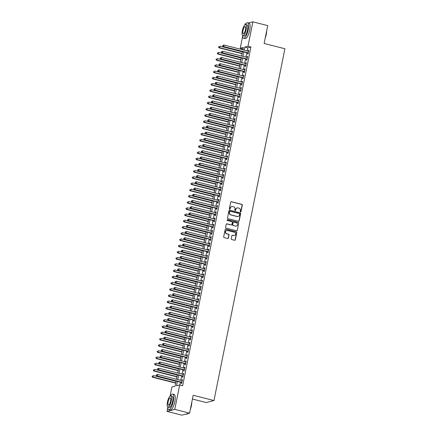 <?xml version="1.0" encoding="UTF-8"?>
<svg xmlns="http://www.w3.org/2000/svg" width="437" height="437" viewBox="0 0 437 437"><rect width="100%" height="100%" fill="white"/><g stroke="black" fill="none" stroke-linecap="round" stroke-linejoin="round"><path stroke-width="0.66" d="M240.536 211.934A0.442 0.415 75.5 0 0 241.027 211.606L242.338 205.128A0.628 0.595 75.5 0 0 241.88 204.369L231.392 201.714A0.628 0.595 75.5 0 0 230.687 202.173L229.376 208.657A0.442 0.415 75.5 0 0 229.895 209.186A0.442 0.415 75.5 0 0 230.195 208.864L230.365 208.023A2.016 1.895 75.5 0 1 232.621 206.543L233.495 206.767A2.016 1.895 75.5 0 1 234.964 209.192L234.795 210.028A0.442 0.415 75.5 0 0 235.314 210.558A0.442 0.415 75.5 0 0 235.614 210.235L235.783 209.399A2.016 1.895 75.5 0 1 238.039 207.919L238.913 208.138A2.016 1.895 75.5 0 1 240.383 210.563L240.213 211.404A0.442 0.415 75.5 0 0 240.536 211.934M240.623 211.945A0.442 0.415 75.5 0 0 240.82 211.661L242.125 205.182A0.628 0.595 75.5 0 0 241.666 204.423L231.178 201.768A0.628 0.595 75.5 0 0 231.009 201.752M229.786 209.197A0.442 0.415 75.5 0 0 229.982 208.919L230.365 208.023M235.204 210.574A0.442 0.415 75.5 0 0 235.401 210.29L235.783 209.399M231.239 238.771A0.628 0.595 75.5 0 0 231.697 239.525L234.636 240.274A0.628 0.595 75.5 0 0 235.341 239.809L236.794 232.61A0.628 0.595 75.5 0 0 236.335 231.856L225.847 229.196A0.628 0.595 75.5 0 0 225.142 229.66L223.689 236.859A0.628 0.595 75.5 0 0 224.148 237.613L227.704 238.515A0.628 0.595 75.5 0 0 228.409 238.056L229.032 234.975A0.628 0.595 75.5 0 0 228.573 234.216L226.808 233.768A1.682 1.584 75.5 0 1 226.716 230.507A1.682 1.584 75.5 0 1 227.469 230.507L234.374 232.255A1.682 1.584 75.5 0 1 234.467 235.516A1.682 1.584 75.5 0 1 233.713 235.516L232.56 235.226A0.628 0.595 75.5 0 0 231.856 235.69L231.239 238.771M248.593 22.964L252.892 21.85L267.734 25.608L264.128 43.476L284.902 48.742L213.966 400.538L193.192 395.272L189.592 413.145L174.751 409.387L167.005 411.392L167.748 407.694M252.892 21.85L247.976 46.246L244.829 47.059L244.207 50.151M177.422 381.381L176.532 385.8L179.673 384.986L182.639 385.74L250.942 46.999L247.976 46.246M179.673 384.986L174.751 409.387M238.465 221.297A0.628 0.595 75.5 0 0 239.17 220.838L240.623 213.638A0.628 0.595 75.5 0 0 240.159 212.879L229.676 210.224A0.628 0.595 75.5 0 0 228.966 210.683L227.519 217.883A0.628 0.595 75.5 0 0 227.977 218.642L238.465 221.297M238.706 223.127L237.258 230.321A0.628 0.595 75.5 0 1 236.548 230.785L226.066 228.13A0.628 0.595 75.5 0 1 225.607 227.371L226.224 224.29A0.628 0.595 75.5 0 1 226.929 223.826L231.184 224.908A0.628 0.595 75.5 0 0 231.889 224.443L232.304 222.4A0.628 0.595 75.5 0 0 231.845 221.641L227.415 220.521A0.442 0.415 75.5 0 1 227.387 219.664A0.442 0.415 75.5 0 1 227.584 219.664L238.247 222.367A0.628 0.595 75.5 0 1 238.706 223.127L237.258 230.321M247.801 52.964L247.582 54.051L248.107 53.915L248.861 50.189L248.336 50.321L248.167 51.156M246.55 59.181L246.331 60.268L246.856 60.131L247.604 56.406L247.08 56.537L246.916 57.373M245.294 65.397L245.075 66.484L245.599 66.348L246.353 62.617L245.829 62.753L245.66 63.589M244.043 71.613L243.824 72.7L244.349 72.564L245.097 68.833L244.578 68.97L244.409 69.8M242.792 77.824L242.568 78.917L243.092 78.78L243.846 75.049L243.322 75.186L243.152 76.016M241.535 84.041L241.317 85.128L241.841 84.996L242.595 81.266L242.071 81.402L241.901 82.232M240.284 90.257L240.066 91.344L240.585 91.207L241.339 87.482L240.814 87.619L240.65 88.449M239.028 96.473L238.81 97.56L239.334 97.424L240.088 93.698L239.563 93.829L239.394 94.665M237.777 102.69L237.559 103.777L238.083 103.64L238.831 99.909L238.307 100.046L238.143 100.881M236.521 108.906L236.302 109.993L236.827 109.856L237.581 106.125L237.056 106.262L236.887 107.092M235.27 115.122L235.051 116.209L235.576 116.073L236.324 112.342L235.805 112.478L235.636 113.309M234.019 121.333L233.795 122.42L234.319 122.289L235.073 118.558L234.549 118.695L234.379 119.525M232.763 127.549L232.544 128.636L233.068 128.5L233.822 124.774L233.298 124.911L233.129 125.741M231.512 133.766L231.293 134.853L231.812 134.716L232.566 130.991L232.042 131.122L231.878 131.958M230.255 139.982L230.037 141.069L230.561 140.933L231.315 137.202L230.791 137.338L230.621 138.174M229.004 146.198L228.786 147.285L229.31 147.149L230.059 143.418L229.534 143.555L229.37 144.39M227.748 152.415L227.53 153.502L228.054 153.365L228.808 149.634L228.283 149.771L228.114 150.601M226.497 158.626L226.279 159.718L226.803 159.581L227.551 155.851L227.032 155.987L226.863 156.817M225.246 164.842L225.022 165.929L225.547 165.798L226.3 162.067L225.776 162.203L225.607 163.034M223.99 171.058L223.771 172.145L224.296 172.009L225.05 168.283L224.525 168.42L224.356 169.25M222.739 177.275L222.52 178.362L223.039 178.225L223.793 174.5L223.269 174.631L223.099 175.466M221.483 183.491L221.264 184.578L221.788 184.441L222.542 180.71L222.018 180.847L221.849 181.683M220.232 189.707L220.013 190.794L220.538 190.658L221.286 186.927L220.761 187.063L220.598 187.894M218.975 195.918L218.757 197.011L219.281 196.874L220.035 193.143L219.511 193.28L219.341 194.11M217.724 202.134L217.506 203.221L218.03 203.09L218.779 199.359L218.26 199.496L218.09 200.326M216.473 208.351L216.249 209.438L216.774 209.301L217.528 205.576L217.003 205.712L216.834 206.543M215.217 214.567L214.999 215.654L215.523 215.517L216.277 211.792L215.752 211.923L215.583 212.759M213.966 220.783L213.748 221.87L214.267 221.734L215.02 218.003L214.496 218.139L214.327 218.975M212.71 227L212.491 228.087L213.016 227.95L213.769 224.219L213.245 224.356L213.076 225.186M211.459 233.216L211.24 234.303L211.765 234.166L212.513 230.436L211.989 230.572L211.825 231.402M210.202 239.427L209.984 240.514L210.508 240.383L211.262 236.652L210.738 236.788L210.568 237.619M208.952 245.643L208.733 246.73L209.257 246.599L210.006 242.868L209.487 243.005L209.318 243.835M207.701 251.859L207.477 252.947L208.001 252.81L208.755 249.085L208.231 249.216L208.061 250.051M206.444 258.076L206.226 259.163L206.75 259.026L207.499 255.295L206.98 255.432L206.81 256.268M205.193 264.292L204.975 265.379L205.494 265.243L206.248 261.512L205.723 261.648L205.554 262.484M203.937 270.508L203.718 271.596L204.243 271.459L204.997 267.728L204.472 267.865L204.303 268.695M202.686 276.719L202.468 277.812L202.992 277.675L203.74 273.944L203.216 274.081L203.052 274.911M201.43 282.936L201.211 284.023L201.736 283.892L202.489 280.161L201.965 280.297L201.796 281.128M200.179 289.152L199.96 290.239L200.485 290.102L201.233 286.377L200.714 286.514L200.545 287.344M198.928 295.368L198.704 296.455L199.228 296.319L199.982 292.593L199.458 292.724L199.288 293.56M197.671 301.585L197.453 302.672L197.977 302.535L198.726 298.804L198.207 298.941L198.037 299.777M196.421 307.801L196.202 308.888L196.721 308.751L197.475 305.021L196.95 305.157L196.781 305.987M195.164 314.012L194.946 315.104L195.47 314.968L196.224 311.237L195.7 311.373L195.53 312.204M193.913 320.228L193.695 321.315L194.219 321.184L194.968 317.453L194.443 317.59L194.279 318.42M192.657 326.444L192.438 327.531L192.963 327.395L193.717 323.67L193.192 323.806L193.023 324.636M191.406 332.661L191.188 333.748L191.712 333.611L192.46 329.886L191.936 330.017L191.772 330.853M190.155 338.877L189.931 339.964L190.456 339.828L191.209 336.097L190.685 336.233L190.516 337.069M188.899 345.093L188.68 346.18L189.205 346.044L189.953 342.313L189.434 342.45L189.265 343.285M187.648 351.31L187.429 352.397L187.948 352.26L188.702 348.529L188.178 348.666L188.008 349.496M186.391 357.521L186.173 358.608L186.697 358.477L187.451 354.746L186.927 354.882L186.757 355.713M185.141 363.737L184.922 364.824L185.446 364.693L186.195 360.962L185.67 361.099L185.507 361.929M183.884 369.953L183.666 371.04L184.19 370.904L184.944 367.178L184.419 367.309L184.25 368.145M182.633 376.17L182.415 377.257L182.939 377.12L183.687 373.395L183.163 373.526L182.999 374.362M250.942 46.999L247.801 47.813L247.178 50.905M246.812 52.713L245.922 57.121M245.556 58.929L244.671 63.338M244.305 65.146L243.414 69.549M243.054 71.362L242.164 75.765M241.798 77.573L240.907 81.981M240.547 83.789L239.656 88.198M239.29 90.006L238.405 94.414M238.039 96.222L237.149 100.63M236.783 102.438L235.898 106.847M235.532 108.655L234.642 113.057M234.281 114.871L233.391 119.274M233.025 121.082L232.134 125.49M231.774 127.298L230.883 131.706M230.518 133.514L229.633 137.923M229.267 139.731L228.376 144.139M228.01 145.947L227.125 150.35M226.759 152.163L225.869 156.566M225.508 158.374L224.618 162.782M224.252 164.591L223.362 168.999M223.001 170.807L222.111 175.215M221.745 177.023L220.86 181.431M220.494 183.24L219.603 187.642M219.237 189.456L218.353 193.859M217.987 195.667L217.096 200.075M216.73 201.883L215.845 206.291M215.479 208.099L214.589 212.508M214.228 214.316L213.338 218.724M212.972 220.532L212.087 224.94M211.721 226.748L210.831 231.151M210.465 232.965L209.58 237.367M209.214 239.176L208.323 243.584M207.957 245.392L207.072 249.8M206.706 251.608L205.816 256.016M205.456 257.825L204.565 262.233M204.199 264.041L203.314 268.444M202.948 270.257L202.058 274.66M201.692 276.468L200.807 280.876M200.441 282.684L199.551 287.093M199.185 288.901L198.3 293.309M197.934 295.117L197.043 299.525M196.683 301.333L195.792 305.736M195.426 307.55L194.541 311.952M194.175 313.761L193.285 318.169M192.919 319.977L192.034 324.385M191.668 326.193L190.778 330.601M190.412 332.41L189.527 336.818M189.161 338.626L188.271 343.034M187.91 344.842L187.02 349.245M186.654 351.058L185.769 355.461M185.403 357.269L184.512 361.678M184.146 363.486L183.261 367.894M182.895 369.702L182.005 374.11M181.639 375.918L180.754 380.327M180.388 382.135L179.804 385.024M181.382 382.386L181.158 383.473L181.683 383.336L182.437 379.606L181.912 379.742L181.743 380.578M192.433 399.052L206.22 402.543L213.966 400.538M244.96 24.762L245.146 23.855L245.993 23.636M189.592 413.145L181.841 415.15L167.005 411.392M170.08 396.135L171.921 386.996L175.062 386.182L176.1 381.048M243.059 48.971L240.224 48.25L242.628 36.32M242.885 49.818L243.365 47.436L240.224 48.25M176.466 379.24L177.351 374.831M177.717 373.023L178.607 368.615M178.968 366.807L179.858 362.399M180.224 360.591L181.109 356.182M181.475 354.374L182.366 349.971M182.732 348.158L183.616 343.755M183.982 341.947L184.873 337.539M185.239 335.731L186.124 331.322M186.49 329.514L187.38 325.106M187.741 323.298L188.631 318.89M188.997 317.082L189.882 312.679M190.248 310.865L191.138 306.463M191.504 304.655L192.389 300.246M192.755 298.438L193.646 294.03M194.012 292.222L194.897 287.814M195.263 286.006L196.153 281.597M196.513 279.789L197.404 275.381M197.77 273.573L198.655 269.17M199.021 267.357L199.911 262.954M200.277 261.146L201.162 256.738M201.528 254.929L202.418 250.521M202.784 248.713L203.669 244.305M204.035 242.497L204.926 238.089M205.286 236.28L206.177 231.878M206.543 230.064L207.428 225.661M207.793 223.853L208.684 219.445M209.05 217.637L209.935 213.229M210.301 211.421L211.191 207.012M211.557 205.204L212.442 200.796M212.808 198.988L213.698 194.585M214.059 192.772L214.949 188.369M215.315 186.561L216.2 182.153M216.566 180.344L217.457 175.936M217.823 174.128L218.708 169.72M219.074 167.912L219.964 163.504M220.33 161.695L221.215 157.287M221.581 155.479L222.471 151.076M222.832 149.263L223.722 144.86M224.088 143.052L224.973 138.644M225.339 136.836L226.229 132.427M226.595 130.619L227.48 126.211M227.846 124.403L228.737 119.995M229.103 118.187L229.988 113.784M230.354 111.97L231.244 107.568M231.605 105.759L232.495 101.351M232.861 99.543L233.746 95.135M234.112 93.327L235.002 88.919M235.368 87.11L236.253 82.702M236.619 80.894L237.51 76.491M237.875 74.678L238.76 70.275M239.126 68.462L240.017 64.059M240.377 62.251L241.268 57.842M241.634 56.034L242.524 51.626M243.846 51.959L242.956 56.368M242.59 58.176L241.699 62.584M241.339 64.392L240.448 68.8M240.082 70.608L239.197 75.017M238.831 76.825L237.941 81.227M237.575 83.041L236.69 87.444M236.324 89.257L235.434 93.66M235.073 95.468L234.183 99.876M233.817 101.684L232.926 106.093M232.566 107.901L231.676 112.309M231.31 114.117L230.425 118.525M230.059 120.333L229.168 124.736M228.802 126.55L227.917 130.953M227.551 132.761L226.661 137.169M226.295 138.977L225.41 143.385M225.044 145.193L224.154 149.601M223.793 151.41L222.903 155.818M222.537 157.626L221.652 162.029M221.286 163.842L220.395 168.245M220.03 170.053L219.145 174.461M218.779 176.269L217.888 180.678M217.522 182.486L216.637 186.894M216.271 188.702L215.381 193.11M215.02 194.918L214.13 199.327M213.764 201.135L212.879 205.537M212.513 207.351L211.623 211.754M211.257 213.562L210.372 217.97M210.006 219.778L209.115 224.186M208.749 225.995L207.865 230.403M207.499 232.211L206.608 236.619M206.248 238.427L205.357 242.83M204.991 244.644L204.106 249.046M203.74 250.854L202.85 255.263M202.484 257.071L201.599 261.479M201.233 263.287L200.343 267.695M199.977 269.503L199.092 273.912M198.726 275.72L197.835 280.122M197.475 281.936L196.584 286.339M196.218 288.147L195.334 292.555M194.968 294.363L194.077 298.771M193.711 300.58L192.826 304.988M192.46 306.796L191.57 311.204M191.204 313.012L190.319 317.42M189.953 319.228L189.063 323.631M188.702 325.445L187.812 329.848M187.446 331.656L186.561 336.064M186.195 337.872L185.304 342.28M184.938 344.088L184.053 348.497M183.687 350.305L182.797 354.713M182.431 356.521L181.546 360.924M181.18 362.737L180.29 367.14M179.929 368.948L179.039 373.356M178.673 375.164L177.788 379.573M247.801 47.813L244.829 47.059M248.336 50.321L248.806 50.441M247.08 56.537L247.555 56.657M245.829 62.753L246.299 62.873M244.578 68.97L245.048 69.09M243.322 75.186L243.797 75.306M242.071 81.402L242.54 81.522M240.814 87.619L241.29 87.733M239.563 93.829L240.033 93.95M238.307 100.046L238.782 100.166M237.056 106.262L237.526 106.382M235.805 112.478L236.275 112.599M234.549 118.695L235.024 118.815M233.298 124.911L233.768 125.031M232.042 131.122L232.517 131.242M230.791 137.338L231.26 137.458M229.534 143.555L230.009 143.675M228.283 149.771L228.753 149.891M227.032 155.987L227.502 156.107M225.776 162.203L226.251 162.324M224.525 168.42L224.995 168.535M223.269 174.631L223.744 174.751M222.018 180.847L222.488 180.967M220.761 187.063L221.237 187.183M219.511 193.28L219.98 193.4M218.26 199.496L218.729 199.616M217.003 205.712L217.479 205.827M215.752 211.923L216.222 212.043M214.496 218.139L214.971 218.26M213.245 224.356L213.715 224.476M211.989 230.572L212.464 230.692M210.738 236.788L211.208 236.909M209.487 243.005L209.957 243.125M208.231 249.216L208.706 249.336M206.98 255.432L207.449 255.552M205.723 261.648L206.198 261.768M204.472 267.865L204.942 267.985M203.216 274.081L203.691 274.201M201.965 280.297L202.435 280.417M200.714 286.514L201.184 286.628M199.458 292.724L199.933 292.845M198.207 298.941L198.677 299.061M196.95 305.157L197.426 305.277M195.7 311.373L196.169 311.494M194.443 317.59L194.918 317.71M193.192 323.806L193.662 323.921M191.936 330.017L192.411 330.137M190.685 336.233L191.155 336.353M189.434 342.45L189.904 342.57M188.178 348.666L188.653 348.786M186.927 354.882L187.397 355.002M185.67 361.099L186.146 361.219M184.419 367.309L184.889 367.43M183.163 373.526L183.638 373.646M181.912 379.742L182.382 379.862M237.034 207.946A2.016 1.895 75.5 0 0 235.57 209.449M231.615 206.575A2.016 1.895 75.5 0 0 230.152 208.078M238.635 221.313A0.628 0.595 75.5 0 0 238.963 220.893L240.41 213.693A0.628 0.595 75.5 0 0 239.951 212.934L229.463 210.279A0.628 0.595 75.5 0 0 229.294 210.263M239.667 214.103A0.442 0.415 75.5 0 0 239.35 213.573L230.141 211.24A0.442 0.415 75.5 0 0 229.649 211.563L229.469 212.448A2.016 1.895 75.5 0 0 230.944 214.873L237.231 216.468A2.016 1.895 75.5 0 0 239.492 214.988L239.667 214.103M229.846 211.279A0.442 0.415 75.5 0 0 229.441 211.617L229.649 211.563M238.028 216.49A2.016 1.895 75.5 0 1 237.023 216.523L230.731 214.928A2.016 1.895 75.5 0 1 229.261 212.502L229.441 211.617M236.723 230.802A0.628 0.595 75.5 0 0 237.045 230.375M231.359 224.924A0.628 0.595 75.5 0 1 230.976 224.962L226.721 223.881A0.628 0.595 75.5 0 0 226.546 223.864M238.498 223.176A0.628 0.595 75.5 0 0 238.039 222.422L227.377 219.718A0.442 0.415 75.5 0 0 227.289 219.707M235.598 226.022A1.682 1.584 75.5 0 0 237.52 224.389A1.682 1.584 75.5 0 0 236.253 222.761L233.822 222.143A0.628 0.595 75.5 0 0 233.118 222.608L232.708 224.651A0.628 0.595 75.5 0 0 233.167 225.405L235.39 226.076A1.682 1.584 75.5 0 0 236.242 226.044M233.44 222.182A0.628 0.595 75.5 0 0 232.91 222.662L233.118 222.608M235.39 226.076L232.954 225.459A0.628 0.595 75.5 0 1 232.495 224.705L232.91 222.662M234.358 235.538A1.682 1.584 75.5 0 1 233.505 235.57L232.353 235.281A0.628 0.595 75.5 0 0 232.178 235.264M226.612 230.534A1.682 1.584 75.5 0 0 226.601 233.822L226.808 233.768M227.879 238.531A0.628 0.595 75.5 0 0 228.201 238.11L228.824 235.03A0.628 0.595 75.5 0 0 228.365 234.27L226.601 233.822M234.811 240.29A0.628 0.595 75.5 0 0 235.133 239.864L236.586 232.664A0.628 0.595 75.5 0 0 236.127 231.905L225.639 229.25A0.628 0.595 75.5 0 0 225.465 229.234M242.475 51.861L219.877 46.136L219.565 47.688L219.041 47.824L242.109 53.669M218.729 47.065L218.855 46.448L218.522 47.12L219.565 47.688L242.164 53.412M219.041 47.824L218.522 47.12M222.832 45.415L222.712 46.038L222.832 45.415L224.066 45.049L248.642 51.276M223.045 45.361L224.066 45.049L223.755 46.606L223.231 46.737L248.276 53.085M248.325 52.828L223.755 46.606L222.919 45.983M222.712 46.038L223.231 46.737M266.69 30.787A7.828 2.343 104.2 0 1 266.264 34.408A7.828 2.343 104.2 0 1 265.193 38.199M265.374 37.314A8.024 2.404 -75.8 0 0 266.149 34.348A8.024 2.404 -75.8 0 0 266.548 31.48M242.568 35.588A8.024 2.404 -75.8 0 0 243.638 38.259A8.024 2.404 -75.8 0 0 248.227 29.803A8.024 2.404 -75.8 0 0 247.577 22.708A8.024 2.404 -75.8 0 0 245.37 24.543M243.638 38.259L245.124 38.636A8.024 2.404 -75.8 0 0 249.707 30.18A8.024 2.404 -75.8 0 0 249.063 23.079L247.577 22.708M245.66 24.538L247.025 24.882A5.774 1.732 104.2 0 1 247.495 29.995A5.774 1.732 104.2 0 1 244.19 36.08L242.825 35.736A5.774 1.732 -75.8 0 0 246.129 29.65A5.774 1.732 -75.8 0 0 245.66 24.538A5.774 1.732 -75.8 0 0 242.36 30.623A5.774 1.732 -75.8 0 0 242.825 35.736M243.027 30.453A3.72 1.114 -75.8 0 0 243.327 33.747A3.72 1.114 -75.8 0 0 245.457 29.82A3.72 1.114 -75.8 0 0 245.157 26.526A3.72 1.114 -75.8 0 0 243.027 30.453M191.805 402.16A7.828 2.343 104.2 0 1 191.384 405.782A7.828 2.343 104.2 0 1 190.308 409.573M190.488 408.688A8.024 2.404 -75.8 0 0 191.269 405.722A8.024 2.404 -75.8 0 0 191.668 402.854M167.688 406.967A8.024 2.404 -75.8 0 0 168.753 409.633A8.024 2.404 -75.8 0 0 173.342 401.177A8.024 2.404 -75.8 0 0 172.697 394.081A8.024 2.404 -75.8 0 0 170.485 395.917M168.753 409.633L170.239 410.01A8.024 2.404 -75.8 0 0 174.827 401.554A8.024 2.404 -75.8 0 0 174.177 394.458L172.697 394.081M170.78 395.911L172.145 396.255A5.774 1.732 104.2 0 1 172.61 401.368A5.774 1.732 104.2 0 1 169.305 407.453L167.945 407.109A5.774 1.732 -75.8 0 0 171.244 401.024A5.774 1.732 -75.8 0 0 170.78 395.911A5.774 1.732 -75.8 0 0 167.475 401.996A5.774 1.732 -75.8 0 0 167.945 407.109M168.147 401.827A3.72 1.114 -75.8 0 0 168.447 405.121A3.72 1.114 -75.8 0 0 170.577 401.193A3.72 1.114 -75.8 0 0 170.277 397.905A3.72 1.114 -75.8 0 0 168.147 401.827M186.14 414.036L186.681 414.172A8.024 2.404 -75.8 0 0 187.511 413.965A8.024 2.404 -75.8 0 0 187.986 413.56M188.079 413.533A7.828 2.343 104.2 0 1 187.719 413.828A7.828 2.343 104.2 0 1 187.615 413.894M241.219 58.077L218.626 52.353L218.309 53.904L217.79 54.041L240.858 59.885M217.479 53.281L217.604 52.664L217.265 53.336L218.309 53.904L240.907 59.629M217.79 54.041L217.265 53.336M239.968 64.288L217.369 58.563L217.058 60.12L216.534 60.257L239.602 66.102M216.222 59.498L216.348 58.875L216.015 59.552L217.058 60.12L239.656 65.845M216.534 60.257L216.015 59.552M238.717 70.504L216.118 64.78L215.807 66.337L215.283 66.468L238.351 72.313M214.971 65.714L215.097 65.091L214.758 65.769L215.807 66.337L238.4 72.061M215.283 66.468L214.758 65.769M237.46 76.721L214.867 70.996L214.551 72.553L214.026 72.684L237.094 78.529M213.715 71.93L213.84 71.307L213.507 71.985L214.551 72.553L237.149 78.278M214.026 72.684L213.507 71.985M221.581 51.632L221.455 52.254L221.581 51.632L222.815 51.266L247.386 57.493M221.788 51.577L222.815 51.266L222.499 52.817L221.974 52.953L247.02 59.301M247.074 59.044L222.499 52.817L221.663 52.2M221.455 52.254L221.974 52.953M220.33 57.848L220.204 58.471L220.33 57.848L221.559 57.482L246.135 63.704M220.538 57.793L221.559 57.482L221.248 59.033L220.723 59.17L245.769 65.517M245.818 65.26L221.248 59.033L220.412 58.416M220.204 58.471L220.723 59.17M219.074 64.064L219.161 64.627L219.074 64.064L220.308 63.698L244.878 69.92M219.287 64.01L220.308 63.698L219.991 65.25L219.472 65.386L244.512 71.728M244.567 71.477L219.991 65.25L219.161 64.627M218.948 64.681L219.472 65.386M217.823 70.275L217.697 70.898L217.823 70.275L219.052 69.915L243.627 76.136M218.03 70.226L219.052 69.915L218.74 71.466L218.216 71.602L243.262 77.944M243.311 77.693L218.74 71.466L217.905 70.843M217.697 70.898L218.216 71.602M236.209 82.937L213.611 77.212L213.3 78.764L212.775 78.9L235.843 84.745M212.464 78.147L212.59 77.524L212.256 78.201L213.3 78.764L235.893 84.488M212.775 78.9L212.256 78.201M216.566 76.491L216.441 77.114L216.566 76.491L217.801 76.125L242.371 82.353M216.779 76.437L217.801 76.125L217.489 77.682L216.965 77.819L242.011 84.161M242.06 83.904L217.489 77.682L216.654 77.059M216.441 77.114L216.965 77.819M234.953 89.153L212.36 83.429L212.043 84.98L211.519 85.117L234.593 90.962M211.208 84.363L211.333 83.74L211 84.412L212.043 84.98L234.642 90.705M211.519 85.117L211 84.412M215.315 82.708L215.19 83.33L215.315 82.708L216.544 82.342L241.12 88.569M215.523 82.653L216.544 82.342L216.233 83.899L215.709 84.03L240.754 90.377M240.809 90.12L216.233 83.899L215.397 83.276M215.19 83.33L215.709 84.03M233.702 95.37L211.104 89.645L210.792 91.196L210.268 91.333L233.336 97.178M209.957 90.574L210.082 89.956L209.749 90.628L210.792 91.196L233.391 96.921M210.268 91.333L209.749 90.628M214.059 88.924L213.939 89.547L214.059 88.924L215.294 88.558L239.869 94.785M214.272 88.869L215.294 88.558L214.982 90.115L214.458 90.246L239.503 96.593M239.552 96.337L214.982 90.115L214.146 89.492M213.939 89.547L214.458 90.246M232.446 101.581L209.853 95.856L209.536 97.413L209.017 97.549L232.085 103.394M208.706 96.79L208.831 96.167L208.493 96.845L209.536 97.413L232.134 103.137M209.017 97.549L208.493 96.845M212.808 95.14L212.682 95.763L212.808 95.14L214.043 94.774L238.613 101.002M213.016 95.086L214.043 94.774L213.726 96.326L213.201 96.462L238.247 102.81M238.302 102.553L213.726 96.326L212.89 95.708M212.682 95.763L213.201 96.462M231.195 107.797L208.596 102.072L208.285 103.629L207.761 103.766L230.829 109.605M207.449 103.006L207.575 102.384L207.242 103.061L208.285 103.629L230.883 109.354M207.761 103.766L207.242 103.061M211.557 101.357L211.432 101.974L211.557 101.357L212.786 100.991L237.362 107.212M211.765 101.302L212.786 100.991L212.475 102.542L211.95 102.679L236.996 109.026M237.045 108.769L212.475 102.542L211.639 101.925M211.432 101.974L211.95 102.679M229.944 114.013L207.346 108.289L207.034 109.845L206.51 109.977L229.578 115.821M206.198 109.223L206.324 108.6L205.985 109.277L207.034 109.845L229.627 115.57M206.51 109.977L205.985 109.277M210.301 107.568L210.175 108.19L210.301 107.568L211.535 107.207L236.106 113.429M210.514 107.518L211.535 107.207L211.218 108.758L210.7 108.895L235.74 115.237M235.794 114.986L211.218 108.758L210.388 108.136M210.175 108.19L210.7 108.895M228.688 120.23L206.089 114.505L205.778 116.056L205.253 116.193L228.322 122.038M204.942 115.439L205.068 114.816L204.734 115.494L205.778 116.056L228.376 121.781M205.253 116.193L204.734 115.494M209.05 113.784L208.924 114.407L209.05 113.784L210.279 113.418L234.855 119.645M209.257 113.729L210.279 113.418L209.968 114.975L209.443 115.111L234.489 121.453M234.538 121.202L209.968 114.975L209.132 114.352M208.924 114.407L209.443 115.111M227.437 126.446L204.838 120.721L204.527 122.273L204.003 122.409L227.071 128.254M203.691 121.655L203.817 121.033L203.484 121.71L204.527 122.273L227.12 127.997M204.003 122.409L203.484 121.71M207.793 120L207.668 120.623L207.793 120L209.028 119.634L233.598 125.861M208.007 119.946L209.028 119.634L208.717 121.191L208.192 121.328L233.238 127.67M233.287 127.413L208.717 121.191L207.881 120.568M207.668 120.623L208.192 121.328M226.18 132.662L203.587 126.938L203.271 128.489L202.746 128.625L225.82 134.47M202.435 127.866L202.56 127.249L202.227 127.921L203.271 128.489L225.869 134.214M202.746 128.625L202.227 127.921M206.543 126.217L206.417 126.839L206.543 126.217L207.772 125.851L232.347 132.078M206.75 126.162L207.772 125.851L207.46 127.407L206.936 127.538L231.981 133.886M232.036 133.629L207.46 127.407L206.625 126.785M206.417 126.839L206.936 127.538M224.929 138.873L202.331 133.148L202.02 134.705L201.495 134.842L224.563 140.687M201.184 134.083L201.31 133.46L200.976 134.137L202.02 134.705L224.618 140.43M201.495 134.842L200.976 134.137M205.286 132.433L205.166 133.056L205.286 132.433L206.521 132.067L231.097 138.294M205.499 132.378L206.521 132.067L206.209 133.618L205.685 133.755L230.731 140.102M230.78 139.845L206.209 133.618L205.374 133.001M205.166 133.056L205.685 133.755M223.673 145.089L201.08 139.365L200.763 140.922L200.244 141.058L223.312 146.898M199.933 140.299L200.059 139.676L199.72 140.353L200.763 140.922L223.362 146.646M200.244 141.058L199.72 140.353M204.035 138.649L204.117 139.217L204.035 138.649L205.27 138.283L229.84 144.505M204.243 138.595L205.27 138.283L204.953 139.835L204.429 139.971L229.474 146.319M229.529 146.062L204.953 139.835L204.117 139.217M203.91 139.266L204.429 139.971M222.422 151.306L199.824 145.581L199.512 147.138L198.988 147.269L222.056 153.114M198.677 146.515L198.802 145.892L198.469 146.57L199.512 147.138L222.111 152.863M198.988 147.269L198.469 146.57M202.784 144.865L202.659 145.483L202.784 144.865L204.013 144.5L228.589 150.721M202.992 144.811L204.013 144.5L203.702 146.051L203.178 146.187L228.223 152.529M228.272 152.278L203.702 146.051L202.866 145.428M202.659 145.483L203.178 146.187M221.171 157.522L198.573 151.797L198.261 153.349L197.737 153.485L220.805 159.33M197.426 152.732L197.551 152.109L197.213 152.786L198.261 153.349L220.854 159.073M197.737 153.485L197.213 152.786M201.528 151.076L201.402 151.699L201.528 151.076L202.763 150.71L227.333 156.938M201.736 151.022L202.763 150.71L202.446 152.267L201.927 152.404L226.967 158.746M227.022 158.494L202.446 152.267L201.615 151.644M201.402 151.699L201.927 152.404M219.915 163.738L197.316 158.014L197.005 159.565L196.481 159.702L219.549 165.547M196.169 158.948L196.295 158.325L195.962 159.002L197.005 159.565L219.603 165.29M196.481 159.702L195.962 159.002M200.277 157.293L200.151 157.915L200.277 157.293L201.506 156.927L226.082 163.154M200.485 157.238L201.506 156.927L201.195 158.484L200.67 158.62L225.716 164.962M225.765 164.705L201.195 158.484L200.359 157.861M200.151 157.915L200.67 158.62M218.664 169.955L196.066 164.23L195.754 165.781L195.23 165.918L218.298 171.763M194.918 165.159L195.044 164.541L194.711 165.213L195.754 165.781L218.347 171.506M195.23 165.918L194.711 165.213M199.021 163.509L198.895 164.132L199.021 163.509L200.255 163.143L224.826 169.37M199.234 163.454L200.255 163.143L199.944 164.7L199.419 164.831L224.465 171.178M224.514 170.922L199.944 164.7L199.108 164.077M198.895 164.132L199.419 164.831M217.407 176.171L194.815 170.446L194.498 171.998L193.973 172.134L217.047 177.979M193.662 171.375L193.788 170.758L193.454 171.43L194.498 171.998L217.096 177.722M193.973 172.134L193.454 171.43M197.77 169.725L197.644 170.348L197.77 169.725L198.999 169.359L223.575 175.587M197.977 169.671L198.999 169.359L198.688 170.911L198.163 171.047L223.209 177.395M223.263 177.138L198.688 170.911L197.852 170.293M197.644 170.348L198.163 171.047M216.157 182.382L193.558 176.657L193.247 178.214L192.722 178.351L215.791 184.196M192.411 177.591L192.537 176.969L192.204 177.646L193.247 178.214L215.845 183.939M192.722 178.351L192.204 177.646M196.513 175.942L196.388 176.564L196.513 175.942L197.748 175.576L222.318 181.797M196.726 175.887L197.748 175.576L197.437 177.127L196.912 177.264L221.958 183.611M222.007 183.354L197.437 177.127L196.601 176.51M196.388 176.564L196.912 177.264M214.9 188.598L192.307 182.874L191.99 184.43L191.472 184.567L214.54 190.406M191.16 183.808L191.286 183.185L190.947 183.862L191.99 184.43L214.589 190.155M191.472 184.567L190.947 183.862M195.263 182.158L195.344 182.721L195.263 182.158L196.497 181.792L221.067 188.014M195.47 182.103L196.497 181.792L196.18 183.343L195.656 183.48L220.701 189.827M220.756 189.571L196.18 183.343L195.344 182.721M195.137 182.775L195.656 183.48M213.649 194.815L191.051 189.09L190.74 190.647L190.215 190.778L213.283 196.623M189.904 190.024L190.029 189.401L189.696 190.079L190.74 190.647L213.338 196.371M190.215 190.778L189.696 190.079M194.012 188.369L193.886 188.992L194.012 188.369L195.241 188.008L219.816 194.23M194.219 188.32L195.241 188.008L194.929 189.56L194.405 189.696L219.45 196.038M219.5 195.787L194.929 189.56L194.094 188.937M193.886 188.992L194.405 189.696M212.398 201.031L189.8 195.306L189.489 196.858L188.964 196.994L212.032 202.839M188.653 196.24L188.779 195.618L188.44 196.295L189.489 196.858L212.082 202.582M188.964 196.994L188.44 196.295M192.755 194.585L192.63 195.208L192.755 194.585L193.99 194.219L218.56 200.446M192.963 194.531L193.99 194.219L193.673 195.776L193.154 195.913L218.194 202.255M218.249 201.998L193.673 195.776L192.843 195.153M192.63 195.208L193.154 195.913M211.142 207.247L188.544 201.523L188.232 203.074L187.708 203.21L210.776 209.055M187.397 202.457L187.522 201.834L187.189 202.506L188.232 203.074L210.831 208.799M187.708 203.21L187.189 202.506M191.504 200.802L191.379 201.424L191.504 200.802L192.733 200.436L217.309 206.663M191.712 200.747L192.733 200.436L192.422 201.992L191.898 202.123L216.943 208.471M216.992 208.214L192.422 201.992L191.586 201.37M191.379 201.424L191.898 202.123M209.891 213.464L187.293 207.739L186.981 209.29L186.457 209.427L209.525 215.272M186.146 208.668L186.271 208.05L185.938 208.722L186.981 209.29L209.574 215.015M186.457 209.427L185.938 208.722M190.248 207.018L190.122 207.641L190.248 207.018L191.482 206.652L216.053 212.879M190.461 206.963L191.482 206.652L191.166 208.209L190.647 208.34L215.692 214.687M215.741 214.43L191.166 208.209L190.335 207.586M190.122 207.641L190.647 208.34M208.635 219.674L186.042 213.95L185.725 215.507L185.201 215.643L208.274 221.488M184.889 214.884L185.015 214.261L184.682 214.938L185.725 215.507L208.323 221.231M185.201 215.643L184.682 214.938M188.997 213.234L188.871 213.857L188.997 213.234L190.226 212.868L214.802 219.095M189.205 213.18L190.226 212.868L189.915 214.42L189.39 214.556L214.436 220.903M214.491 220.647L189.915 214.42L189.079 213.802M188.871 213.857L189.39 214.556M207.384 225.891L184.785 220.166L184.474 221.723L183.95 221.859L207.018 227.699M183.638 221.1L183.764 220.477L183.431 221.155L184.474 221.723L207.072 227.448M183.95 221.859L183.431 221.155M187.741 219.45L187.828 220.019L187.741 219.45L188.975 219.084L213.546 225.306M187.954 219.396L188.975 219.084L188.664 220.636L188.139 220.772L213.185 227.12M213.234 226.863L188.664 220.636L187.828 220.019M187.615 220.068L188.139 220.772M206.127 232.107L183.535 226.382L183.218 227.939L182.699 228.07L205.767 233.915M182.387 227.316L182.513 226.694L182.174 227.371L183.218 227.939L205.816 233.664M182.699 228.07L182.174 227.371M186.49 225.667L186.572 226.229L186.49 225.667L187.724 225.301L212.295 231.523M186.697 225.612L187.724 225.301L187.407 226.852L186.883 226.989L211.929 233.331M211.983 233.079L187.407 226.852L186.572 226.229M186.364 226.284L186.883 226.989M204.877 238.323L182.278 232.599L181.967 234.15L181.442 234.287L204.511 240.132M181.131 233.533L181.257 232.91L180.923 233.587L181.967 234.15L204.565 239.875M181.442 234.287L180.923 233.587M185.239 231.878L185.113 232.5L185.239 231.878L186.468 231.512L211.044 237.739M185.446 231.823L186.468 231.512L186.157 233.068L185.632 233.205L210.678 239.547M210.727 239.296L186.157 233.068L185.321 232.446M185.113 232.5L185.632 233.205M203.626 244.54L181.027 238.815L180.716 240.366L180.191 240.503L203.26 246.348M179.88 239.749L180.006 239.126L179.667 239.804L180.716 240.366L203.309 246.091M180.191 240.503L179.667 239.804M183.982 238.094L183.857 238.717L183.982 238.094L185.217 237.728L209.787 243.955M184.19 238.039L185.217 237.728L184.9 239.285L184.381 239.421L209.421 245.763M209.476 245.507L184.9 239.285L184.07 238.662M183.857 238.717L184.381 239.421M202.369 250.756L179.771 245.031L179.46 246.583L178.935 246.719L202.003 252.564M178.624 245.96L178.749 245.343L178.416 246.015L179.46 246.583L202.058 252.307M178.935 246.719L178.416 246.015M182.732 244.31L182.606 244.933L182.732 244.31L183.961 243.944L208.536 250.172M182.939 244.256L183.961 243.944L183.649 245.501L183.125 245.632L208.17 251.98M208.22 251.723L183.649 245.501L182.813 244.878M182.606 244.933L183.125 245.632M201.118 256.967L178.52 251.248L178.209 252.799L177.684 252.936L200.752 258.78M177.373 252.176L177.498 251.554L177.165 252.231L178.209 252.799L200.802 258.524M177.684 252.936L177.165 252.231M181.475 250.527L181.35 251.149L181.475 250.527L182.71 250.161L207.28 256.388M181.688 250.472L182.71 250.161L182.393 251.712L181.874 251.849L206.919 258.196M206.969 257.939L182.393 251.712L181.563 251.095M181.35 251.149L181.874 251.849M199.862 263.183L177.269 257.459L176.952 259.015L176.428 259.152L199.501 264.997M176.116 258.393L176.242 257.77L175.909 258.447L176.952 259.015L199.551 264.74M176.428 259.152L175.909 258.447M180.224 256.743L180.099 257.366L180.224 256.743L181.453 256.377L206.029 262.599M180.432 256.688L181.453 256.377L181.142 257.928L180.618 258.065L205.663 264.412M205.718 264.156L181.142 257.928L180.306 257.311M180.099 257.366L180.618 258.065M198.611 269.4L176.013 263.675L175.701 265.232L175.177 265.363L198.245 271.208M174.866 264.609L174.991 263.986L174.658 264.664L175.701 265.232L198.3 270.956M175.177 265.363L174.658 264.664M178.968 262.959L179.055 263.522L178.968 262.959L180.202 262.593L204.773 268.815M179.181 262.905L180.202 262.593L179.891 264.145L179.367 264.281L204.412 270.623M204.461 270.372L179.891 264.145L179.055 263.522M178.842 263.577L179.367 264.281M197.355 275.616L174.762 269.891L174.445 271.443L173.926 271.579L196.994 277.424M173.615 270.825L173.74 270.203L173.402 270.88L174.445 271.443L197.043 277.167M173.926 271.579L173.402 270.88M177.717 269.17L177.591 269.793L177.717 269.17L178.952 268.804L203.522 275.031M177.925 269.116L178.952 268.804L178.635 270.361L178.11 270.498L203.156 276.839M203.21 276.588L178.635 270.361L177.799 269.738M177.591 269.793L178.11 270.498M196.104 281.832L173.505 276.108L173.194 277.659L172.67 277.795L195.738 283.64M172.358 277.042L172.484 276.419L172.151 277.096L173.194 277.659L195.792 283.384M172.67 277.795L172.151 277.096M176.466 275.386L176.34 276.009L176.466 275.386L177.695 275.02L202.271 281.248M176.674 275.332L177.695 275.02L177.384 276.577L176.859 276.714L201.905 283.056M201.954 282.799L177.384 276.577L176.548 275.955M176.34 276.009L176.859 276.714M194.853 288.049L172.254 282.324L171.943 283.875L171.419 284.012L194.487 289.857M171.107 283.252L171.233 282.635L170.894 283.307L171.943 283.875L194.536 289.6M171.419 284.012L170.894 283.307M175.21 281.603L175.084 282.226L175.21 281.603L176.444 281.237L201.015 287.464M175.417 281.548L176.444 281.237L176.127 282.794L175.603 282.925L200.649 289.272M200.703 289.015L176.127 282.794L175.297 282.171M175.084 282.226L175.603 282.925M193.596 294.265L170.998 288.54L170.687 290.092L170.162 290.228L193.23 296.073M169.851 289.469L169.977 288.852L169.643 289.523L170.687 290.092L193.285 295.816M170.162 290.228L169.643 289.523M173.959 287.819L173.833 288.442L173.959 287.819L175.188 287.453L199.764 293.68M174.166 287.764L175.188 287.453L174.876 289.004L174.352 289.141L199.398 295.488M199.447 295.232L174.876 289.004L174.041 288.387M173.833 288.442L174.352 289.141M192.346 300.476L169.747 294.751L169.436 296.308L168.911 296.444L191.98 302.289M168.6 295.685L168.726 295.062L168.392 295.74L169.436 296.308L192.029 302.033M168.911 296.444L168.392 295.74M172.702 294.035L172.577 294.658L172.702 294.035L173.937 293.669L198.507 299.897M172.915 293.981L173.937 293.669L173.62 295.221L173.101 295.357L198.147 301.705M198.196 301.448L173.62 295.221L172.79 294.604M172.577 294.658L173.101 295.357M191.089 306.692L168.496 300.967L168.179 302.524L167.655 302.661L190.729 308.5M167.344 301.901L167.469 301.279L167.136 301.956L168.179 302.524L190.778 308.249M167.655 302.661L167.136 301.956M171.451 300.252L171.326 300.869L171.451 300.252L172.681 299.886L197.256 306.108M171.659 300.197L172.681 299.886L172.369 301.437L171.845 301.574L196.89 307.921M196.945 307.664L172.369 301.437L171.533 300.814M171.326 300.869L171.845 301.574M189.838 312.908L167.24 307.184L166.929 308.741L166.404 308.872L189.472 314.716M166.093 308.118L166.218 307.495L165.885 308.172L166.929 308.741L189.527 314.465M166.404 308.872L165.885 308.172M170.195 306.463L170.069 307.085L170.195 306.463L171.43 306.102L196 312.324M170.408 306.413L171.43 306.102L171.118 307.653L170.594 307.79L195.639 314.132M195.689 313.881L171.118 307.653L170.283 307.031M170.069 307.085L170.594 307.79M188.582 319.125L165.989 313.4L165.672 314.951L165.153 315.088L188.221 320.933M164.842 314.334L164.968 313.711L164.629 314.389L165.672 314.951L188.271 320.676M165.153 315.088L164.629 314.389M168.944 312.679L168.819 313.302L168.944 312.679L170.179 312.313L194.749 318.54M169.152 312.624L170.179 312.313L169.862 313.87L169.338 314.006L194.383 320.348M194.438 320.092L169.862 313.87L169.026 313.247M168.819 313.302L169.338 314.006M187.331 325.341L164.733 319.616L164.421 321.168L163.897 321.304L186.965 327.149M163.585 320.55L163.711 319.928L163.378 320.6L164.421 321.168L187.02 326.892M163.897 321.304L163.378 320.6M167.693 318.895L167.568 319.518L167.693 318.895L168.922 318.529L193.498 324.757M167.901 318.841L168.922 318.529L168.611 320.086L168.087 320.223L193.132 326.565M193.181 326.308L168.611 320.086L167.775 319.463M167.568 319.518L168.087 320.223M186.08 331.557L163.482 325.833L163.17 327.384L162.646 327.521L185.714 333.365M162.335 326.761L162.46 326.144L162.122 326.816L163.17 327.384L185.763 333.109M162.646 327.521L162.122 326.816M166.437 325.112L166.311 325.734L166.437 325.112L167.671 324.746L192.242 330.973M166.644 325.057L167.671 324.746L167.355 326.302L166.83 326.434L191.876 332.781M191.93 332.524L167.355 326.302L166.524 325.68M166.311 325.734L166.83 326.434M184.824 337.768L162.225 332.044L161.914 333.6L161.39 333.737L184.458 339.582M161.078 332.978L161.204 332.355L160.871 333.032L161.914 333.6L184.512 339.325M161.39 333.737L160.871 333.032M165.186 331.328L165.06 331.951L165.186 331.328L166.415 330.962L190.991 337.189M165.394 331.273L166.415 330.962L166.104 332.513L165.579 332.65L190.625 338.997M190.674 338.741L166.104 332.513L165.268 331.896M165.06 331.951L165.579 332.65M183.573 343.985L160.974 338.26L160.663 339.817L160.139 339.953L183.207 345.793M159.827 339.194L159.953 338.571L159.62 339.249L160.663 339.817L183.256 345.541M160.139 339.953L159.62 339.249M163.93 337.544L164.017 338.112L163.93 337.544L165.164 337.178L189.734 343.4M164.143 337.49L165.164 337.178L164.847 338.73L164.328 338.866L189.374 345.214M189.423 344.957L164.847 338.73L164.017 338.112M163.804 338.162L164.328 338.866M182.316 350.201L159.724 344.476L159.407 346.033L158.882 346.164L181.956 352.009M158.571 345.41L158.697 344.788L158.363 345.465L159.407 346.033L182.005 351.758M158.882 346.164L158.363 345.465M162.679 343.761L162.553 344.378L162.679 343.761L163.908 343.395L188.484 349.616M162.886 343.706L163.908 343.395L163.596 344.946L163.072 345.083L188.118 351.424M188.172 351.173L163.596 344.946L162.761 344.323M162.553 344.378L163.072 345.083M181.065 356.417L158.467 350.692L158.156 352.244L157.631 352.38L180.7 358.225M157.32 351.627L157.446 351.004L157.112 351.681L158.156 352.244L180.754 357.969M157.631 352.38L157.112 351.681M161.422 349.971L161.297 350.594L161.422 349.971L162.657 349.605L187.227 355.833M161.635 349.917L162.657 349.605L162.345 351.162L161.821 351.299L186.867 357.641M186.916 357.39L162.345 351.162L161.51 350.54M161.297 350.594L161.821 351.299M179.809 362.634L157.216 356.909L156.899 358.46L156.38 358.597L179.449 364.442M156.069 357.843L156.195 357.22L155.856 357.898L156.899 358.46L179.498 364.185M156.38 358.597L155.856 357.898M160.171 356.188L160.046 356.811L160.171 356.188L161.406 355.822L185.976 362.049M160.379 356.133L161.406 355.822L161.089 357.379L160.565 357.515L185.61 363.857M185.665 363.6L161.089 357.379L160.253 356.756M160.046 356.811L160.565 357.515M178.558 368.85L155.96 363.125L155.648 364.677L155.124 364.813L178.192 370.658M154.813 364.054L154.938 363.437L154.605 364.108L155.648 364.677L178.247 370.401M155.124 364.813L154.605 364.108M158.921 362.404L158.795 363.027L158.921 362.404L160.15 362.038L184.725 368.265M159.128 362.349L160.15 362.038L159.838 363.595L159.314 363.726L184.359 370.073M184.409 369.817L159.838 363.595L159.002 362.972M158.795 363.027L159.314 363.726M177.307 375.066L154.709 369.341L154.398 370.893L153.873 371.029L176.941 376.874M153.562 370.27L153.687 369.653L153.349 370.325L154.398 370.893L176.99 376.618M153.873 371.029L153.349 370.325M157.664 368.62L157.538 369.243L157.664 368.62L158.899 368.254L183.469 374.482M157.872 368.566L158.899 368.254L158.582 369.806L158.057 369.942L183.103 376.29M183.158 376.033L158.582 369.806L157.752 369.189M157.538 369.243L158.057 369.942M176.051 381.277L153.453 375.552L153.141 377.109L152.617 377.246L175.685 383.091M152.305 376.486L152.431 375.864L152.098 376.541L153.141 377.109L175.74 382.834M152.617 377.246L152.098 376.541M156.413 374.837L156.288 375.459L156.413 374.837L157.642 374.471L182.218 380.693M156.621 374.782L157.642 374.471L157.331 376.022L156.807 376.159L181.852 382.506M181.901 382.249L157.331 376.022L156.495 375.405M156.288 375.459L156.807 376.159"/></g></svg>
